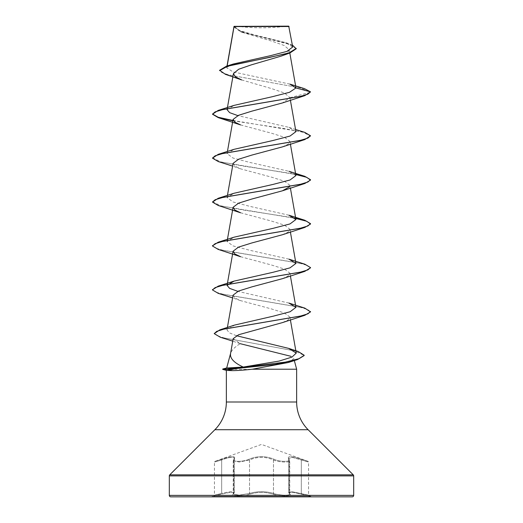 <?xml version="1.0" encoding="UTF-8"?>
<svg xmlns="http://www.w3.org/2000/svg" width="523" height="523" viewBox="0 0 523 523"><rect width="100%" height="100%" fill="white"/><g stroke="black" fill="none" stroke-linecap="round" stroke-linejoin="round"><path stroke-width="0.39" stroke-dasharray="2.62 1.96" d="M289.932 494.124C288.095 491.849 291.893 491.849 301.32 494.124L309.113 495.896L301.307 494.124C291.86 491.836 288.062 491.836 289.912 494.124C293.56 496.451 279.367 496.451 272.888 494.124C265.292 491.849 257.702 491.849 250.112 494.124C243.62 496.451 229.434 496.445 233.088 494.124C234.932 491.836 231.133 491.836 221.693 494.124C231.114 491.849 234.905 491.849 233.068 494.124C229.427 496.451 243.633 496.445 250.099 494.124C257.702 491.836 265.305 491.836 272.901 494.124C279.387 496.451 293.573 496.451 289.932 494.124A0.739 0.686 -50.2 0 1 289.592 493.98L289.337 493.411L289.749 494.065C290.265 495.797 278.622 495.425 273.49 493.411C265.501 491.123 257.512 491.123 249.51 493.411L239.233 495.157L233.251 494.065L239.233 495.163L249.523 493.418C257.506 491.136 265.488 491.136 273.477 493.418C278.602 495.425 290.239 495.797 289.735 494.065L289.735 460.724L289.592 493.98A0.739 0.686 -50.2 0 1 289.356 493.418L288.657 492.444L292.213 491.725L308.57 495.183L292.233 491.731L288.683 492.457L289.356 493.418A0.739 0.686 129.7 0 0 289.572 493.98L288.689 492.476M288.644 492.444L288.644 458.481L289.186 459.469A0.732 0.667 -41.1 0 1 289.337 459.952L288.67 458.488L292.279 457.383L308.57 462.064L308.57 495.183L309.113 495.896L310.924 496.379L212.077 496.379L310.924 496.379L310.924 496.85L212.077 496.85L212.077 496.379L221.68 494.124L213.887 495.896L214.43 495.183L214.43 462.064L214.914 461.371L221.602 459.266C231.957 455.781 236.161 455.781 234.199 459.266C231.048 462.025 243.411 462.025 248.909 459.266C257.323 455.788 265.717 455.788 274.091 459.266C279.609 462.025 291.958 462.018 288.801 459.266C286.859 455.781 291.063 455.781 301.398 459.266L308.086 461.371L301.411 459.266C291.069 455.788 286.872 455.788 288.82 459.266C291.958 462.025 279.596 462.018 274.098 459.266C265.684 455.781 257.283 455.781 248.902 459.266C243.385 462.025 231.035 462.025 234.18 459.266C236.108 455.788 231.911 455.788 221.589 459.266L214.914 461.371L261.5 444.413L308.086 461.371L308.57 462.064L292.265 457.377L288.644 458.475L289.337 459.952A0.739 0.667 139 0 0 289.206 459.475L289.206 459.475A0.739 0.667 139 0 0 288.82 459.266M234.199 459.266A0.739 0.667 41.1 0 0 233.814 459.469L234.356 458.475C233.742 456.566 229.512 457.056 221.674 459.952C212.286 462.711 212.286 462.718 221.667 459.959C229.473 457.069 233.696 456.579 234.33 458.488L233.251 460.724L239.233 462.031L249.51 459.952C257.486 456.474 265.481 456.474 273.49 459.952C278.543 462.325 290.285 462.803 289.749 460.724C290.278 462.796 278.543 462.332 273.477 459.959C265.507 456.487 257.525 456.487 249.523 459.959L239.259 462.031L233.265 460.724L234.356 458.481L234.356 492.444L233.265 494.065L234.33 492.45C233.761 491.195 229.545 491.515 221.667 493.418C212.273 495.739 212.273 495.739 221.674 493.411C229.551 491.509 233.781 491.182 234.356 492.444M234.18 459.266A0.739 0.667 -139 0 0 233.794 459.475L234.33 458.488L234.33 492.45M236.102 26.15A196.125 196.125 0 0 0 286.898 26.15L236.102 26.15L286.898 26.15M296.646 369.212L222.726 369.395M233.637 369.212L222.726 369.029M233.637 369.395L226.518 370.408M233.18 338.636L240.194 343.676C234.735 347.037 231.539 350.266 230.597 353.371L230.525 353.64M288.323 362.504L293.802 358.595L294.325 360.556M233.846 369.029L226.675 368.022M289.919 84.125L232.938 71.86L226.707 67.794L227.165 65.97M296.227 48.757L290.095 44.501L240.541 31.726L233.951 26.908L234.043 26.379L242.339 32.4L271.79 41.127L284.113 45.468L289.245 49.803L287.375 52.986L281.014 56.157M241.639 79.921L271.868 88.688L284.61 93.061L289.932 97.749L282.44 102.946M240.554 124.912L271.254 133.149L284.427 137.261L289.899 141.38L288.212 144.126L282.446 146.878M233.095 163.346L234.801 166.098L240.554 168.837L271.234 177.075L284.427 181.193L289.899 185.312L290.389 188.058M240.554 212.776L271.234 221.007L284.44 225.132L289.905 229.244L288.199 231.996L282.446 234.735M240.56 256.708L271.254 264.945L284.427 269.057L289.899 273.176L288.206 275.922L282.446 278.674M233.101 295.142L234.794 297.894L240.554 300.633L271.234 308.871L284.434 312.989L289.905 317.108L288.212 319.854L282.44 322.606M236.409 335.707L229.179 332.772L226.995 329.817L234.579 325.084M288.951 303.085L237.828 291.344M288.951 259.153L249.935 250.314L233.003 245.895L227.067 241.469L234.043 237.187M288.964 215.228L249.929 206.376L232.99 201.956L227.067 197.537L234.036 193.255M295.933 175.571L288.964 171.289L249.922 162.444L232.983 158.024L227.067 153.605L234.029 149.33M295.933 131.639L288.971 127.357L237.834 115.609M227.067 109.673L234.036 105.391M226.949 67.219L233.382 63.989M292.71 47.011L285.453 42.566L253.877 34.708L239.809 30.635L234.029 26.47L289.101 26.523M289.932 97.749L310.531 92.231L299.653 87.753L225.426 74.331M304.478 88.642L228.571 74.874L221.876 72.573L219.601 70.278M292.37 45.043L288.506 43.586L253.465 35.08L239.201 30.831L234.023 26.398M234.029 26.47L233.951 26.908M170.792 496.85L352.208 496.85M232.846 120.82L283.852 128.488L303.333 132.326L310.531 136.163M218.215 161.548L295.75 174.519M218.215 205.48L295.75 218.451M218.222 249.412L299.542 263.187L307.485 265.481L310.512 267.776M218.215 293.344L300.137 307.256L307.857 309.57L310.531 311.891M220.36 337.257L294.645 350.868L304.144 355.398M232.912 120.46L304.785 132.378M212.469 157.763L220.641 161.855L242.424 165.954L295.685 174.139M212.469 201.695L220.641 205.787L242.424 209.886L295.685 218.071M212.488 245.81L215.515 248.105L223.458 250.399L304.785 264.174M212.488 289.742L215.522 292.037L223.465 294.331L304.785 308.106M214.214 333.269L216.692 335.55L223.798 337.832L298.208 351.508M234.271 26.15L288.729 26.15M221.667 493.418C212.273 495.739 212.273 495.739 221.674 493.411L221.667 459.959C212.286 462.718 212.286 462.711 221.674 459.952L221.674 493.411M272.888 494.124A0.739 0.523 -70.9 0 0 273.477 493.418L273.477 459.959A0.739 0.51 115.6 0 1 274.091 459.266A0.739 0.51 115.6 0 0 273.49 459.952L273.49 493.411A0.732 0.523 -70.8 0 1 272.901 494.124M250.112 494.124A0.739 0.523 -109.1 0 1 249.523 493.418L249.523 459.959A0.732 0.51 64.4 0 0 248.909 459.266A0.739 0.51 64.4 0 1 249.51 459.952L249.51 493.411A0.732 0.523 -109.2 0 0 250.099 494.124M301.333 459.959L301.307 494.124L301.333 459.959M233.088 494.124A0.732 0.686 -129.7 0 0 233.428 493.98L233.428 493.98A0.732 0.686 -129.7 0 0 233.663 493.411L233.644 459.959A0.739 0.667 41.1 0 1 233.814 459.469L233.271 460.724L233.251 494.065L233.251 460.724L233.794 459.475A0.739 0.667 -139 0 0 233.644 459.959L233.663 493.411A0.739 0.686 50.2 0 1 233.408 493.98L233.408 493.98A0.739 0.686 50.2 0 1 233.068 494.124M221.674 459.952L221.602 459.266L221.667 459.959M288.696 458.481L289.186 459.469A0.732 0.667 -41.1 0 0 288.801 459.266M289.912 494.124A0.739 0.686 129.7 0 1 289.572 493.98L288.663 492.47L288.67 458.488M289.337 459.952L289.337 493.411L289.356 459.959M226.354 401.997L296.646 401.997M214.868 429.729L308.132 429.729M169.753 474.845L353.247 474.845M169.321 475.884L353.679 475.884M169.321 495.379L353.679 495.379M227.015 66.016L226.707 67.794M289.252 49.803L289.814 53M227.315 108.241L227.25 108.621M289.899 97.422L290.389 100.194M227.44 151.48L227.067 153.605M289.905 141.38L290.389 144.126M227.44 195.412L227.067 197.537M227.315 240.037L227.067 241.469M289.905 229.244L290.389 231.99M289.905 273.176L290.389 275.922M227.394 327.47L226.982 329.817M289.905 317.108L290.389 319.854M242.332 32.406L240.541 31.726M288.506 43.586L285.453 42.566M240.554 168.844L232.611 166.092M240.554 300.64L232.611 297.888M240.149 343.663L232.728 341.14M288.971 127.357L295.56 129.514M234.337 492.47L233.251 494.163L234.311 492.476"/><path stroke-width="0.78" d="M219.601 70.644L227.57 66.225L289.958 52.954L281.014 56.164L251.184 64.904L238.665 69.252L233.428 73.612L235.285 76.763L241.639 79.921L225.426 74.331L219.601 70.278L226.446 66.192L233.382 63.989L270.43 55.686L286.879 51.404L292.71 47.011L288.729 26.15L234.036 26.385M289.101 26.523L234.062 26.575L227.165 65.97M304.144 355.398L297.574 359.543L288.323 362.511L252.393 369.212C243.836 370.153 237.063 370.63 232.075 370.637L226.518 370.408L222.726 369.395L222.726 369.029L228.198 369.029L232.415 367.676L243.254 367.061C233.892 362.727 229.675 358.163 230.597 353.371L233.173 338.636M169.321 495.379A1.471 1.471 0 0 0 170.792 496.85L352.208 496.85A1.471 1.471 0 0 0 353.679 495.379L169.321 495.379L169.321 475.884A1.471 1.471 0 0 1 169.753 474.845L214.868 429.729A39.225 39.225 0 0 0 226.354 401.997L226.354 370.369M294.325 360.556L296.646 369.212L296.646 401.997A39.225 39.225 0 0 0 308.132 429.729L353.247 474.845A1.471 1.471 0 0 1 353.679 475.884L353.679 495.379M230.525 353.64L226.688 367.97M226.675 368.022L232.415 367.676M240.194 343.676L291.121 356.359M252.393 369.212L296.646 369.212M295.959 87.962L310.531 91.865L307.857 94.186L300.137 96.5L218.215 110.412L234.036 105.391L272.47 96.677L289.474 92.316L295.959 87.962L289.919 84.125L304.478 88.642L310.531 91.865L304.778 95.65L282.446 102.946L251.766 111.177L238.573 115.295L233.101 119.414L234.781 122.153L240.554 124.912L218.222 117.616L232.846 120.82M295.56 129.514L304.785 132.378L310.531 135.797L304.785 139.582L282.446 146.878L251.766 155.109L238.56 159.234L233.095 163.346L227.44 195.412M289.507 186.829L282.44 190.81L251.746 199.047L238.573 203.159L233.101 207.278L234.788 210.024L240.554 212.776L218.215 205.48L212.469 202.061L215.143 199.74L222.857 197.426L304.778 183.514L310.531 180.095L306.681 177.304L295.75 174.519M304.785 227.446L282.446 234.742L251.766 242.973L238.566 247.091L233.101 251.21L234.788 253.949L240.56 256.708L218.222 249.412L212.469 245.993L215.143 243.672L222.863 241.358L304.785 227.446L310.531 224.027L306.687 221.242L295.75 218.451M310.512 267.776L304.785 271.378L282.446 278.674L251.772 286.905L238.56 291.03L233.101 295.142L227.394 327.47M310.531 311.525L307.923 313.813L300.385 316.108L219.843 329.85L234.572 325.084L273.437 316.127L290.115 311.747L295.92 307.367L288.951 303.085L304.785 308.106L310.531 311.891L304.778 315.31L282.44 322.606L238.638 334.727L233.18 338.636M243.254 367.061L279.125 361.073L291.991 357.078L296.24 353.09L288.676 348.377L236.409 335.707M237.828 291.344L229.623 288.376L227.074 285.401L234.049 281.119L273.052 272.28L289.99 267.861L295.933 263.435L288.951 259.153L304.785 264.174L310.531 267.593L307.857 269.914L300.143 272.228L218.222 286.14L212.488 289.742M218.215 242.208L234.043 237.187L273.071 228.342L290.004 223.929L295.933 219.503L288.964 215.228L304.778 220.242L310.531 223.661L307.857 225.982L300.137 228.296L218.215 242.208L212.488 245.81M295.685 174.139L304.785 176.31L310.531 179.729L307.864 182.043L300.143 184.364L218.215 198.276L234.036 193.255L273.078 184.41L290.017 179.99L295.933 175.571L290.389 144.126M310.531 135.797L307.857 138.118L300.137 140.432L218.222 154.344L234.029 149.33L273.065 140.484L290.01 136.058L295.933 131.639L290.389 100.194M237.834 115.609L229.63 112.648L227.067 109.673L227.25 108.621M289.958 52.954L296.227 48.757L292.37 45.043M226.446 66.192L270.175 57.295L289.18 52.843L296.227 48.391M233.951 26.581L233.951 26.908M212.077 496.85L310.924 496.85M304.778 95.65L222.863 109.562L215.143 111.876L212.469 114.197L218.222 117.616M304.785 139.582L222.857 153.494L215.136 155.808L212.469 158.129L218.215 161.548L232.611 166.092M304.785 271.378L222.857 285.29L215.136 287.611L212.469 289.925L218.215 293.344L232.611 297.888M304.778 315.31L224.164 329.059L216.757 331.347L214.214 333.635L220.36 337.257L232.728 341.14M297.574 359.543L274.895 364.466L228.198 369.395L228.198 369.029L285.368 362.125L299.104 358.667L304.157 355.581M218.215 110.412L212.469 114.197M212.488 114.014L218.169 117.237L232.912 120.46M218.222 154.344L212.469 158.129M218.215 198.276L212.469 202.061M295.685 218.071L304.778 220.242M219.843 329.85L214.214 333.635M288.676 348.377L298.208 351.508L304.157 355.215M222.726 369.395L228.198 369.395L232.075 370.637M353.679 475.884L169.321 475.884M353.247 474.845L169.753 474.845M308.132 429.729L214.868 429.729M296.646 401.997L226.354 401.997M233.99 26.457L227.015 66.016M289.814 53L295.94 87.733M233.428 73.612L227.315 108.241M233.095 119.414L227.44 151.48M290.389 188.058L295.933 219.503M233.095 207.278L227.315 240.037M290.389 231.99L295.933 263.435M233.095 251.21L227.067 285.401M290.389 275.922L295.933 307.367M290.389 319.854L296.247 353.09M282.446 190.81L304.778 183.514M234.043 281.119L218.222 286.14M288.964 171.289L304.785 176.31M310.531 179.729L310.531 180.095M310.531 223.661L310.531 224.027M212.469 245.627L212.469 245.993M310.531 267.593L310.531 267.959M212.469 289.559L212.469 289.925M226.864 367.917L222.726 369.029"/></g></svg>
